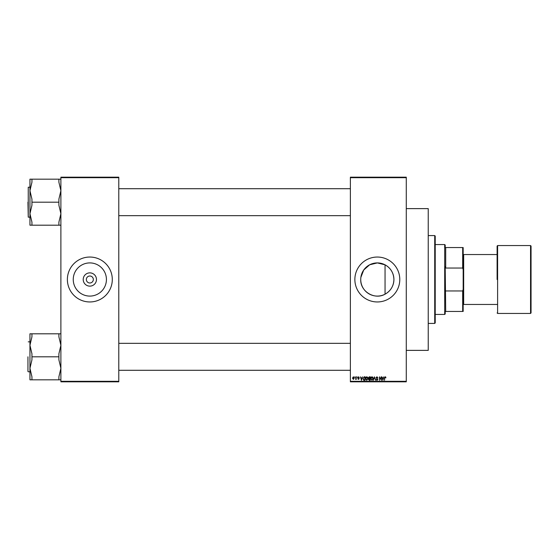 <?xml version="1.0" encoding="UTF-8"?>
<svg xmlns="http://www.w3.org/2000/svg" width="559" height="559" viewBox="0 0 559 559"><rect width="100%" height="100%" fill="white"/><g stroke="black" fill="none" stroke-linecap="round" stroke-linejoin="round"><path stroke-width="0.84" d="M96.469 279.5A6.631 6.631 0 0 1 89.838 286.131A6.631 6.631 0 0 1 83.214 279.5A6.631 6.631 0 0 1 89.838 272.869A6.631 6.631 0 0 1 96.469 279.5M86.345 279.5A3.494 3.494 0 0 0 89.838 282.994A3.494 3.494 0 0 0 93.332 279.5A3.494 3.494 0 0 0 89.838 276.006A3.494 3.494 0 0 0 86.345 279.5M73.25 279.5A16.588 16.588 0 0 0 89.838 296.088A16.588 16.588 0 0 0 106.427 279.5A16.588 16.588 0 0 0 89.838 262.912A16.588 16.588 0 0 0 73.25 279.5M67.38 279.5A22.458 22.458 0 0 0 89.838 301.958A22.458 22.458 0 0 0 112.296 279.5A22.458 22.458 0 0 0 89.838 257.042A22.458 22.458 0 0 0 67.38 279.5M385.053 294.181C374.649 300.218 360.206 291.518 360.737 279.5A16.588 16.588 0 0 1 377.325 262.912A16.588 16.588 0 0 1 393.913 279.5C393.676 286.04 390.72 290.932 385.053 294.181L385.053 264.819C390.706 268.047 393.662 272.946 393.913 279.5A16.588 16.588 0 0 1 377.325 296.088A16.588 16.588 0 0 1 360.737 279.5M354.867 279.5A22.458 22.458 0 0 0 377.325 301.958A22.458 22.458 0 0 0 399.783 279.5A22.458 22.458 0 0 0 377.325 257.042A22.458 22.458 0 0 0 354.867 279.5M406.274 177.685L350.374 177.685L350.374 177.182L406.274 177.182L406.274 381.818L350.374 381.818L350.374 381.315L406.274 381.315M354.727 376.829L355.049 377.325L354.727 376.829M356.908 376.829L357.222 377.325L356.908 376.829M362.428 376.829L361.463 380.323L360.443 376.829L361.051 377.87L362.155 377.87L362.428 376.829M367.661 377.332L367.976 378.527L366.753 380.365L365.53 378.569L365.845 377.311L366.753 376.78L367.661 377.332M372.881 377.332L373.195 378.527L371.966 380.365L370.743 378.569L371.064 377.311L371.973 376.78L372.881 377.332M376.955 376.78L378.003 377.961L376.927 377.192L376.284 377.786L377.912 379.407L377.011 380.365L376.053 379.323L377.004 379.959L377.5 379.037L375.962 377.793L376.955 376.78M383.844 376.829L382.873 380.323L381.86 376.829L382.468 377.87L383.572 377.87L383.844 376.829M350.374 177.685L350.374 381.315M385.71 377.025L385.899 377.87L385.2 377.192L384.858 377.451L384.494 380.323L384.494 377.947L385.214 376.78L385.71 377.025M381.182 376.829L381.497 380.323L379.82 377.521L379.505 380.323L379.505 376.829L381.182 379.624L381.182 376.829M374.404 376.829L375.655 380.323L374.579 377.234L373.405 380.323L374.404 376.829M369.31 376.829L370.296 376.829L370.296 380.323L369.303 380.323L368.43 379.442L368.772 378.709L368.339 377.849L369.31 376.829M364.147 376.829L365.076 376.829L365.076 380.323L363.678 380.253L362.945 378.59L364.147 376.829M358.494 376.78L359.269 377.598L358.473 377.143L358.039 377.535L359.22 378.688L358.508 379.414L357.767 378.688L358.906 378.736L357.725 377.604L358.494 376.78M355.999 376.829L356.321 379.365L355.999 378.96L355.622 379.414L355.999 376.829M353.393 376.78L354.273 378.094L353.393 379.414L352.505 378.122L353.393 376.78M360.869 277.376L363.734 269.983L369.653 264.791L377.36 262.912L385.053 264.819M118.787 381.818L60.889 381.818L60.889 381.315L118.787 381.315L118.787 381.818M118.787 177.685L60.889 177.685L60.889 177.182L118.787 177.182L118.787 381.315M60.889 177.685L60.889 381.315M383.167 379.295L383.46 378.275L382.58 378.275L383.02 379.959L383.167 379.295M371.966 379.959L372.881 378.52L371.973 377.192L371.064 378.583L371.966 379.959M369.974 379.91L369.974 378.869L369.045 378.904L368.751 379.386L369.974 379.91M369.974 378.457L369.974 377.234L368.975 377.276L368.661 377.849L369.974 378.457M366.746 379.959L367.661 378.52L366.753 377.192L365.845 378.583L366.746 379.959M364.754 379.91L364.754 377.234L364.189 377.234L363.385 377.744L363.259 378.597L363.741 379.841L364.754 379.91M361.75 379.295L362.043 378.275L361.163 378.275L361.603 379.959L361.75 379.295M353.4 379.051L353.959 378.101L353.379 377.143L352.827 378.101L353.4 379.051M462.67 247.56L463.173 247.56L463.173 269.606L462.67 268.034L462.67 247.56L445.202 247.56L445.705 247.56L445.705 268.034L445.202 266.629L445.705 311.44L445.202 311.44L445.202 313.941L444.705 314.438L435.223 314.438M445.202 247.56L445.202 245.059L444.705 244.562L435.223 244.562M444.705 314.438L444.705 244.562M463.173 311.44L462.67 311.44L462.67 290.966L463.173 289.394L463.173 311.44M445.705 311.44L462.67 311.44M445.705 290.966L462.67 290.966M463.173 269.606L463.173 289.394M445.705 268.034L462.67 268.034M434.72 235.577L435.223 236.08L435.223 322.92L434.72 323.423L434.72 235.577L428.236 235.577M406.274 208.626L428.236 208.626L428.236 350.374L406.274 350.374M60.889 179.173L31.94 179.173L31.94 182.199L29.948 190.682L29.948 213.692L31.94 205.216L31.94 199.165L29.948 190.682L29.948 187.216L28.25 187.216L28.25 217.165L29.948 217.165L29.948 213.692L29.948 225.2L31.94 225.2L31.94 222.175L29.948 213.692M27.95 202.19L28.25 217.165M58.898 179.173L58.898 182.199L60.889 190.682L58.898 199.165L58.898 202.19L31.94 202.19M58.898 202.19L58.898 205.216L60.889 213.692L58.898 222.175L58.898 225.2L31.94 225.2M58.898 225.2L60.889 225.2M31.94 179.173L29.948 179.173L29.948 190.682M60.889 333.8L58.898 333.8L58.898 336.825L60.889 345.308L58.898 353.784L58.898 359.835L60.889 368.318L58.898 376.801L58.898 379.827L31.94 379.827L31.94 376.801L29.948 368.318L31.94 359.835L31.94 353.784L29.948 345.308L31.94 336.825L31.94 333.8L29.948 333.8L29.948 379.827L31.94 379.827M27.95 370.785L27.95 356.81L27.95 370.785M58.898 333.8L31.94 333.8M58.898 356.81L31.94 356.81M58.898 379.827L60.889 379.827M27.95 356.81L27.95 371.483M531.05 246.058L531.05 312.942L530.554 313.438L530.554 245.562L531.05 246.058M497.112 279.5L497.112 246.058L497.112 279.5M497.112 304.452L463.67 304.452L463.67 254.548L497.112 254.548M497.112 246.058L497.608 245.562L497.608 313.438L530.554 313.438M434.72 323.423L428.236 323.423M118.787 188.711L350.374 188.711M118.787 215.662L350.374 215.662M350.374 370.289L118.787 370.289M350.374 343.338L118.787 343.338M28.25 371.784L29.948 371.784M28.25 341.835L29.948 341.835M463.173 255.044L463.67 255.044M497.608 245.562L530.554 245.562M463.173 303.956L463.67 303.956M497.608 313.438L497.112 312.942"/></g></svg>
